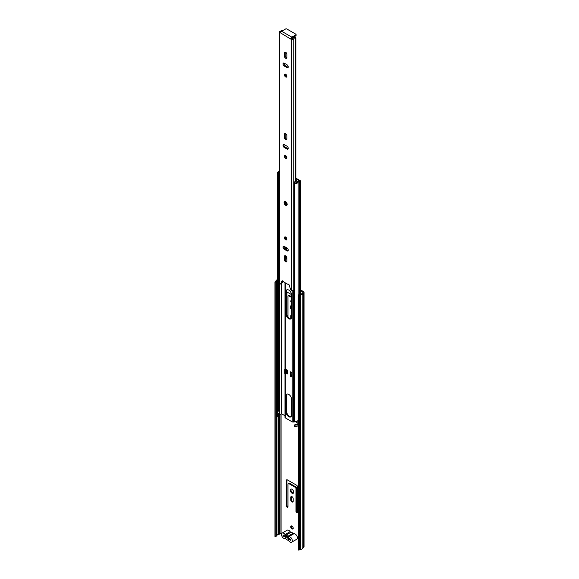 <?xml version="1.0" encoding="UTF-8"?>
<svg xmlns="http://www.w3.org/2000/svg" width="579" height="579" viewBox="0 0 579 579"><rect width="100%" height="100%" fill="white"/><g stroke="black" fill="none" stroke-linecap="round" stroke-linejoin="round"><path stroke-width="0.87" d="M290.267 490.218A2.417 1.397 -120 0 0 291.317 492.649A2.417 1.397 -120 0 0 293.177 493.294A2.417 1.397 -120 0 0 293.683 492.186A2.417 1.397 -120 0 0 292.627 489.754A2.417 1.397 -120 0 0 290.767 489.11A2.417 1.397 -120 0 0 290.267 490.218M291.143 489.002A2.417 1.397 -120 0 0 290.926 489.834A2.417 1.397 -120 0 0 293.466 493.026M290.73 526.752A1.751 1.013 -120 0 0 291.498 528.518A1.751 1.013 -120 0 0 292.851 528.989A1.751 1.013 -120 0 0 293.213 528.186A1.751 1.013 -120 0 0 292.446 526.42A1.751 1.013 -120 0 0 291.092 525.949A1.751 1.013 -120 0 0 290.73 526.752M291.49 525.87A1.751 1.013 -120 0 0 291.396 526.369A1.751 1.013 -120 0 0 293.112 528.685M291.584 301.42A1.636 0.948 60 0 1 291.476 300.805A1.636 0.948 60 0 1 291.555 300.363M291.584 302.882A1.636 0.948 60 0 1 290.817 301.189A1.636 0.948 60 0 1 291.157 300.436A1.636 0.948 60 0 1 291.584 300.371M291.584 308.527A2.417 1.397 60 0 1 290.926 306.595A2.417 1.397 60 0 1 291.143 305.755M291.584 309.656A2.417 1.397 60 0 1 290.267 306.979A2.417 1.397 60 0 1 290.767 305.871A2.417 1.397 60 0 1 291.584 305.813M298.25 543.594A0.782 0.449 -120 0 1 298.113 543.102L298.113 538.897A1.397 0.803 -120 0 0 297.331 537.334M290.759 497.339L290.759 499.822A1.715 0.992 -120 0 0 291.512 501.552A1.715 0.992 -120 0 0 292.829 502.007A1.715 0.992 -120 0 0 293.184 501.226L293.184 498.743A1.715 0.992 -120 0 0 292.438 497.014A1.715 0.992 -120 0 0 291.114 496.558A1.715 0.992 -120 0 0 290.759 497.339L291.418 496.963L291.418 499.438A1.715 0.992 -120 0 0 293.097 501.704M297.62 512.212L297.62 487.084A1.556 0.897 -120 0 0 296.52 485.173L287.43 479.926A1.556 0.897 -120 0 0 286.648 479.846A1.556 0.897 -120 0 0 286.323 480.563L286.323 505.691A1.172 0.673 -120 0 0 286.837 506.871A1.172 0.673 -120 0 0 287.734 507.182A1.172 0.673 -120 0 0 287.98 506.647L287.98 484.058A1.172 0.673 60 0 1 288.219 483.523A1.172 0.673 60 0 1 288.805 483.581L295.138 487.243A1.172 0.673 60 0 1 295.97 488.676L295.97 511.257A1.172 0.673 -120 0 0 296.477 512.437A1.172 0.673 -120 0 0 297.382 512.748A1.172 0.673 -120 0 0 297.62 512.212M301.167 294.183L300.421 293.748M290.767 318.718A1.715 0.992 60 0 1 290.759 318.559L290.759 316.076A1.715 0.992 60 0 1 291.114 315.287A1.715 0.992 60 0 1 291.584 315.222M286.619 292.171A1.556 0.897 60 0 1 286.648 292.156A1.556 0.897 60 0 1 287.43 292.229L291.57 294.624M291.584 297.49L288.805 295.891A1.172 0.673 -120 0 0 288.219 295.833A1.172 0.673 -120 0 0 287.98 296.368L287.98 317.024M298.25 295.029L298.489 550.05L298.25 295.029L299.56 294.617A1.324 0.767 180 0 1 300.291 294.4A1.911 1.1 0 0 0 301.876 293.481A1.324 0.767 180 0 1 302.173 293.112L302.918 292.59A0.782 0.449 0 0 0 302.875 291.982L300.421 290.571M281.532 534.164L281.076 533.903A0.782 0.449 0 0 0 280.019 533.874L279.223 534.258A1.324 0.767 180 0 1 278.651 534.497A1.911 1.1 0 0 0 276.943 535.423A1.324 0.767 180 0 1 276.574 535.843L275.865 536.581L274.967 536.436L274.967 281.937L275.865 282.082L275.865 536.581M277.261 280.468A1.911 1.1 0 0 0 276.943 280.924A1.324 0.767 180 0 1 276.574 281.343L275.865 282.082M277.261 279.722A2.844 1.643 0 0 0 276.024 280.837L275.459 281.22A1.172 0.673 0 0 0 275.155 281.524L274.967 281.937M298.489 295.551L299.242 295.435A1.172 0.673 0 0 0 299.77 295.261L300.436 294.935A2.844 1.643 0 0 0 302.803 293.567L303.635 292.938A1.715 0.992 0 0 0 304.033 292.301A1.715 0.992 0 0 0 303.534 291.606L300.421 289.804M298.489 550.05L299.242 549.934A1.172 0.673 0 0 0 299.77 549.76L300.436 549.435A2.844 1.643 0 0 0 302.803 548.067L303.635 547.437A1.715 0.992 0 0 0 304.033 546.808L304.033 292.301M291.512 496.478A1.715 0.992 -120 0 0 291.418 496.963M288.219 483.523L288.878 483.139A1.172 0.673 60 0 1 289.464 483.197L295.804 486.859A1.172 0.673 60 0 1 296.629 488.292L296.629 510.881A1.172 0.673 -120 0 0 297.606 512.379M287.054 479.781A1.556 0.897 -120 0 0 286.989 480.179L286.989 505.308A1.172 0.673 -120 0 0 287.966 506.813M291.418 318.081L291.418 315.693A1.715 0.992 60 0 1 291.512 315.215M286.989 315.273L286.989 292.482A1.556 0.897 60 0 1 287.054 292.091M291.584 296.73L289.464 295.507A1.172 0.673 -120 0 0 288.878 295.449L288.219 295.833M278.651 534.497L278.651 415.317M279.223 534.258L279.223 415.049M290.759 539.7L283.942 535.604M288.53 537.645L285.823 536.082M291.657 542.19L296.723 539.266A3.119 1.802 -120 0 0 297.208 536.769A3.119 1.802 -120 0 0 295.167 534.019A3.119 1.802 -120 0 0 293.821 533.773A1.172 0.673 60 0 1 293.314 533.686A1.172 0.673 60 0 1 292.945 533.375A3.119 1.802 -120 0 0 290.998 532.253A1.172 0.673 60 0 1 290.636 532.137A1.172 0.673 60 0 1 290.13 531.645A3.119 1.802 -120 0 0 288.776 530.328A3.119 1.802 -120 0 0 287.22 530.176L282.147 533.1A3.119 1.802 -120 0 0 281.669 535.604A3.119 1.802 -120 0 0 283.71 538.347A3.119 1.802 -120 0 0 285.056 538.593A1.172 0.673 60 0 1 285.932 538.991A3.119 1.802 -120 0 0 286.902 539.816A3.119 1.802 -120 0 0 287.879 540.12A1.172 0.673 60 0 1 288.747 540.721A3.119 1.802 -120 0 0 290.101 542.038A3.119 1.802 -120 0 0 291.657 542.19A3.119 1.802 -120 0 0 292.134 539.693A3.119 1.802 -120 0 0 290.101 536.95A3.119 1.802 -120 0 0 288.747 536.704A1.172 0.673 60 0 1 288.241 536.61A1.172 0.673 60 0 1 287.879 536.299A3.119 1.802 -120 0 0 285.932 535.177A1.172 0.673 60 0 1 285.563 535.061A1.172 0.673 60 0 1 285.056 534.569A3.119 1.802 -120 0 0 283.71 533.259A3.119 1.802 -120 0 0 282.147 533.1M285.136 536.147L283.044 534.945L283.044 535.901L285.136 537.102A2.569 1.484 -120 0 0 286.873 539.729A2.569 1.484 -120 0 0 288.66 539.208A2.569 1.484 -120 0 0 288.675 539.15L290.759 540.352L290.759 539.396L288.675 538.195A2.569 1.484 -120 0 0 286.424 535.343A2.569 1.484 -120 0 0 285.136 536.147L287.249 535.792M283.869 535.423L283.044 535.901M286.113 537.015L285.136 537.102M287.242 537.667A1.556 0.897 -120 0 0 288.603 538.456M288.675 539.15L288.943 538.13L288.675 539.15M288.226 250.128A1.751 1.013 -120 0 0 286.989 247.978L284.289 246.422A1.751 1.013 -120 0 0 283.406 246.336A1.751 1.013 -120 0 0 283.138 247.74A1.751 1.013 -120 0 0 284.289 249.281L286.989 250.845A1.751 1.013 -120 0 0 287.864 250.931A1.751 1.013 -120 0 0 288.226 250.128M284.427 237.752A1.715 0.992 -120 0 0 285.172 239.474A1.715 0.992 -120 0 0 286.496 239.938A1.715 0.992 -120 0 0 286.851 239.149A1.715 0.992 -120 0 0 286.098 237.426A1.715 0.992 -120 0 0 284.781 236.963A1.715 0.992 -120 0 0 284.427 237.752M285.295 236.912A1.715 0.992 -120 0 0 285.252 237.274A1.715 0.992 -120 0 0 286.8 239.511M288.226 148.325A1.751 1.013 -120 0 0 286.989 146.176L284.289 144.62A1.751 1.013 -120 0 0 283.406 144.533A1.751 1.013 -120 0 0 283.138 145.937A1.751 1.013 -120 0 0 284.289 147.486L286.989 149.042A1.751 1.013 -120 0 0 287.864 149.129A1.751 1.013 -120 0 0 288.226 148.325M284.427 156.308A1.715 0.992 -120 0 0 285.172 158.038A1.715 0.992 -120 0 0 286.496 158.494A1.715 0.992 -120 0 0 286.851 157.712A1.715 0.992 -120 0 0 286.098 155.983A1.715 0.992 -120 0 0 284.781 155.527A1.715 0.992 -120 0 0 284.427 156.308M285.295 155.469A1.715 0.992 -120 0 0 285.252 155.831A1.715 0.992 -120 0 0 286.8 158.074M288.226 66.889A1.751 1.013 -120 0 0 286.989 64.739L284.289 63.183A1.751 1.013 -120 0 0 283.406 63.097A1.751 1.013 -120 0 0 283.138 64.501A1.751 1.013 -120 0 0 284.289 66.042L286.989 67.605A1.751 1.013 -120 0 0 287.864 67.692A1.751 1.013 -120 0 0 288.226 66.889M284.427 74.872A1.715 0.992 -120 0 0 285.172 76.594A1.715 0.992 -120 0 0 286.496 77.058A1.715 0.992 -120 0 0 286.851 76.269A1.715 0.992 -120 0 0 286.098 74.546A1.715 0.992 -120 0 0 284.781 74.083A1.715 0.992 -120 0 0 284.427 74.872M285.295 74.032A1.715 0.992 -120 0 0 285.252 74.394A1.715 0.992 -120 0 0 286.8 76.631M286.873 257.966A1.751 1.013 -120 0 0 286.113 256.2A1.751 1.013 -120 0 0 284.759 255.737A1.751 1.013 -120 0 0 284.398 256.533L284.398 259.653A1.751 1.013 -120 0 0 285.165 261.418A1.751 1.013 -120 0 0 286.511 261.889A1.751 1.013 -120 0 0 286.873 261.086L286.873 257.966M286.873 135.812A1.751 1.013 -120 0 0 286.113 134.046A1.751 1.013 -120 0 0 284.759 133.575A1.751 1.013 -120 0 0 284.398 134.379L284.398 137.491A1.751 1.013 -120 0 0 285.165 139.257A1.751 1.013 -120 0 0 286.511 139.727A1.751 1.013 -120 0 0 286.873 138.924L286.873 135.812M286.873 54.368A1.751 1.013 -120 0 0 286.113 52.602A1.751 1.013 -120 0 0 284.759 52.132A1.751 1.013 -120 0 0 284.398 52.935L284.398 56.054A1.751 1.013 -120 0 0 285.165 57.82A1.751 1.013 -120 0 0 286.511 58.291A1.751 1.013 -120 0 0 286.873 57.487L286.873 54.368M294.711 289.203A1.911 1.1 180 0 0 293.763 289.978A1.324 0.767 0 0 1 292.858 290.578A1.324 0.767 0 0 1 291.519 290.39L290.73 289.941L289.211 285.114A1.245 0.717 -120 0 0 287.821 284.101A1.245 0.717 -120 0 0 287.806 284.108A0.782 0.449 60 0 1 287.408 284.079L283.862 282.031A0.782 0.449 60 0 1 283.464 281.604A1.245 0.717 -120 0 0 282.205 280.858A1.245 0.717 -120 0 0 282.067 280.989L280.54 284.057L281.365 283.58L282.711 280.866M290.73 38.75L291.519 39.198A1.324 0.767 0 0 0 292.858 39.386A1.324 0.767 0 0 0 293.763 38.786A1.911 1.1 180 0 1 295.312 37.888L295.847 37.83L295.645 37.172L295.109 37.222A3.076 1.78 180 0 0 292.605 38.677L291.555 38.272L290.73 39.068L279.751 32.41A1.324 0.767 0 0 1 279.368 31.867A1.324 0.767 0 0 1 280.468 31.114A1.911 1.1 180 0 0 282.031 30.217L283.182 30.34A3.076 1.78 180 0 1 283.16 30.398L283.182 30.34M279.368 31.867L279.368 283.059A1.324 0.767 0 0 0 279.751 283.601L280.54 284.057M283.927 246.278A1.751 1.013 -120 0 0 285.114 248.804L287.814 250.367A1.751 1.013 -120 0 0 288.176 250.512M285.273 255.672A1.751 1.013 -120 0 0 285.223 256.063L285.223 259.175A1.751 1.013 -120 0 0 286.822 261.469M283.927 144.475A1.751 1.013 -120 0 0 285.114 147.008L287.814 148.564A1.751 1.013 -120 0 0 288.176 148.709M285.273 133.517A1.751 1.013 -120 0 0 285.223 133.901L285.223 137.02A1.751 1.013 -120 0 0 286.822 139.307M283.927 63.031A1.751 1.013 -120 0 0 285.114 65.565L287.814 67.128A1.751 1.013 -120 0 0 288.176 67.273M285.273 52.074A1.751 1.013 -120 0 0 285.223 52.457L285.223 55.577A1.751 1.013 -120 0 0 286.822 57.871M281.126 31.715A3.076 1.78 180 0 1 280.663 31.78L280.858 32.098M283.254 281.293L283.182 281.532A3.076 1.78 180 0 1 281.792 282.726M295.847 181.155L295.847 37.83M290.767 38.728A1.556 0.897 120 0 1 291.838 37.157L295.855 34.834A0.782 0.449 -0 0 0 296.086 34.516L296.086 35.471A0.782 0.449 180 0 1 295.855 35.789L291.642 38.315M280.576 32.844A1.556 0.897 -60 0 1 281.64 31.273L285.664 28.95A0.782 0.449 -0 0 1 286.764 28.95L295.855 34.197A0.782 0.449 -0 0 1 296.086 34.516M285.86 202.643A0.941 0.543 -120 0 0 286.453 203.67M292.019 372.767L291.802 376.582L292.019 372.767L290.151 371.682L290.368 375.633M285.961 291.707L285.961 313.847A3.973 2.294 -120 0 0 287.698 317.849A3.973 2.294 -120 0 0 290.759 318.913A3.973 2.294 -120 0 0 291.584 317.097L291.584 294.95A3.973 2.294 -120 0 0 289.847 290.955A3.973 2.294 -120 0 0 286.786 289.891A3.973 2.294 -120 0 0 285.961 291.707L286.619 291.324A3.973 2.294 60 0 1 287.141 289.746M285.961 237.289L285.961 238.961M285.961 247.385L285.961 249.296M285.961 256.056L285.961 256.591A3.973 2.294 -120 0 0 286.873 259.508M285.961 396.05L285.961 411.835A3.973 2.294 -120 0 0 287.698 415.831A3.973 2.294 -120 0 0 290.759 416.894A3.973 2.294 -120 0 0 291.584 415.078L291.584 399.3A3.973 2.294 -120 0 0 289.847 395.298A3.973 2.294 -120 0 0 286.786 394.234A3.973 2.294 -120 0 0 285.961 396.05L286.619 395.674A3.973 2.294 60 0 1 287.141 394.089M297.128 422.67L295.565 421.773L293.343 422.048A1.172 0.673 180 0 1 292.214 421.867L285.324 417.893A1.172 0.673 180 0 1 284.984 417.416A1.172 0.673 180 0 1 285.027 417.242M287.394 373.151L286.504 372.63L286.504 369.583L286.504 372.89A1.093 0.63 180 0 1 286.287 373.274L287.394 373.911L287.394 370.097L285.519 369.011M291.063 318.674A3.973 2.294 60 0 1 288.147 317.234A3.973 2.294 60 0 1 286.619 313.471L286.619 291.324M286.619 249.679L286.619 247.769M286.619 239.453L286.619 238.208M291.063 416.656A3.973 2.294 60 0 1 288.147 415.215A3.973 2.294 60 0 1 286.619 411.452L286.619 395.674M290.81 372.579L290.81 372.065M298.25 420.962L297.809 420.709A2.844 1.643 0 0 1 294.711 421.374L294.711 183.42A2.844 1.643 0 0 0 298.142 182.363A1.911 1.1 180 0 1 299.553 181.64A1.093 0.63 0 0 0 300.421 181.024A1.093 0.63 0 0 0 300.103 180.576L296.231 178.339A1.172 0.673 0 0 0 296.064 178.26L295.847 178.267M284.984 415.657L281.365 413.768A2.844 1.643 180 0 1 279.498 414.984A1.911 1.1 0 0 0 278.267 415.744M294.711 183.42L294.957 182.899A1.911 1.1 0 0 0 297.259 182.19A2.844 1.643 180 0 1 299.365 181.111L298.786 180.583M294.711 425.066L294.957 424.545A1.911 1.1 180 0 0 297.128 424.009L297.809 424.4A2.844 1.643 180 0 1 294.711 425.066L294.711 426.47A2.844 1.643 0 0 0 298.142 425.406A1.911 1.1 180 0 1 298.25 425.261M297.809 420.709A2.844 1.643 0 0 0 298.142 420.318A1.911 1.1 180 0 1 298.25 420.173M297.128 424.009L297.128 421.114M278.267 416.308L277.363 416.453L277.363 415.049L278.267 414.911L278.267 416.308M278.267 414.911A1.911 1.1 0 0 1 278.202 414.629A1.911 1.1 0 0 1 279.201 413.659L278.521 413.261A2.844 1.643 0 0 0 277.261 414.629L277.261 416.026A2.844 1.643 0 0 0 277.363 416.453M279.368 171.384A1.911 1.1 180 0 1 279.194 171.42A2.844 1.643 0 0 0 277.261 172.976A2.844 1.643 0 0 0 277.363 173.403L278.267 173.266A1.911 1.1 0 0 1 278.202 172.976A1.911 1.1 0 0 1 279.368 171.963A2.026 1.172 180 0 0 278.832 172.202A2.026 1.172 180 0 0 278.238 173.027A2.026 1.172 180 0 0 278.6 173.693A1.571 0.912 180 0 0 279.266 173.874L279.368 173.809M278.267 181.878L278.267 411.22L277.363 411.358A2.844 1.643 180 0 1 277.261 410.938L277.261 172.976M277.363 411.358L277.363 173.403M277.261 414.629A2.844 1.643 0 0 0 277.363 415.049M279.201 413.659L279.201 409.968A1.911 1.1 180 0 0 278.267 410.649M297.809 424.4L298.25 424.653M278.521 413.261L277.146 412.472L277.261 408.846M291.259 372.326A1.093 0.63 0 0 0 291.143 372.384L290.368 372.833L291.027 373.209L291.802 372.767M291.802 376.582L291.027 377.03L291.027 373.209M290.368 372.833L290.368 376.647L291.027 377.03M286.287 373.274A1.093 0.63 180 0 1 286.178 373.339L285.411 373.788L284.752 373.404L284.752 369.583L285.519 369.141M284.752 369.583L285.411 369.967L286.178 369.525A1.093 0.63 -0 0 0 286.287 369.453M285.411 369.967L285.411 373.788M294.711 191.49A2.026 1.172 180 0 1 294.168 191.338L294.168 182.682A1.571 0.905 180 0 1 293.864 182.305L295.862 181.147A1.759 1.013 180 0 1 296.238 181.205L296.701 181.118A2.569 1.484 180 0 0 296.955 180.814L295.847 180.069M295.847 178.795A0.782 0.449 -0 0 1 295.869 178.81L298.532 180.344A0.767 0.441 180 0 1 298.692 180.916A3.373 1.947 180 0 1 298.134 181.234A3.221 1.86 180 0 0 297.83 181.393A3.221 1.86 180 0 0 297.36 181.734L297.36 182.038M279.368 182.537A1.571 0.912 180 0 1 278.6 182.349A2.026 1.172 180 0 1 278.238 181.676M294.168 191.338A1.571 0.905 180 0 1 293.835 190.773L293.835 182.667M278.6 182.349L278.6 173.693M293.864 182.305L294.298 183.058M297.179 182.298L297.179 182.204A2.026 1.172 180 0 1 294.168 182.682M297.36 181.734A4.335 2.504 0 0 0 297.179 182.204M294.675 191.483L294.711 192.481M278.564 182.32L278.564 183.977A1.136 0.659 0 0 0 278.738 184.281L279.368 183.919M278.738 184.281L279.368 182.942M278.919 182.457L278.919 183.196M302.875 292.627L302.875 291.982M281.076 533.903L281.076 414.224M302.918 292.59L303.635 292.938L303.635 547.437M302.173 293.112L302.889 293.459L302.889 547.958M299.003 294.914L299.242 549.934M276.06 536.168L276.06 281.669L275.155 281.524M299.77 549.76L299.77 295.261M300.436 549.435L300.436 294.935M300.226 549.5L300.226 294.993M302.803 548.067L302.803 293.567M276.118 536.103L276.118 281.604M276.574 535.843L276.574 281.343M276.943 535.423L276.943 280.924M280.019 533.874L280.019 414.846M286.619 292.692L286.989 292.482M288.805 295.891L289.464 295.507M290.759 318.559L291.375 318.204M290.759 316.076L291.418 315.693M296.629 510.881L295.97 511.257M296.629 488.292L295.97 488.676M295.804 486.859L295.138 487.243M289.464 483.197L288.805 483.581M286.989 505.308L286.323 505.691M286.989 480.179L286.323 480.563M291.418 499.438L290.759 499.822M287.879 536.299L292.945 533.375M288.747 536.704L293.821 533.773M285.056 534.569L290.13 531.645M285.932 535.177L290.998 532.253M284.094 202.563A2.178 1.259 60 0 1 285.635 201.673A2.178 1.259 60 0 1 287.177 204.351A2.178 1.259 60 0 1 285.635 205.241A2.178 1.259 60 0 1 284.094 202.563M291.519 290.39L291.519 39.198M279.751 283.601L279.751 32.41M295.312 181.466L295.312 37.888M293.763 289.978L293.763 38.786M291.838 37.157L281.64 31.273M295.855 35.789L295.855 34.834M285.223 52.457L284.398 52.935M285.223 55.577L284.398 56.054M287.814 67.128L286.989 67.605M285.114 65.565L284.289 66.042M285.223 133.901L284.398 134.379M285.223 137.02L284.398 137.491M287.814 148.564L286.989 149.042M285.114 147.008L284.289 147.486M285.223 256.063L284.398 256.533M285.223 259.175L284.398 259.653M285.114 248.804L284.289 249.281M287.814 250.367L286.989 250.845M285.302 202.882A0.941 0.543 -120 0 0 285.715 203.83A0.941 0.543 -120 0 0 286.439 204.083L285.483 202.455A0.941 0.543 -120 0 0 285.302 202.882M285.324 417.893L285.324 373.737M285.324 369.25L285.324 282.878M285.324 259.812L285.324 255.686M285.324 248.934L285.324 247.023M285.324 237.81L285.324 236.92M292.214 421.867L292.214 290.607M281.626 413.724L281.626 283.051M293.343 422.048L293.343 290.419M299.553 294.617L299.553 181.64M298.142 425.406L298.142 424.595M298.142 420.318L298.142 182.363M279.498 414.984L279.498 283.392M281.365 413.768L281.365 283.58M286.619 411.452L285.961 411.835M286.619 313.471L285.961 313.847M286.178 369.525L286.178 373.339M284.825 201.673C285.881 201.543 286.641 202.404 287.112 204.249L286.779 205.046M286.46 205.169L284.369 202.657L284.564 201.883M284.984 417.416L284.984 373.542M284.984 369.453L284.984 282.675M284.984 248.724L284.984 246.82M300.421 294.385L300.421 181.024M298.807 181.213L298.807 180.684"/></g></svg>
